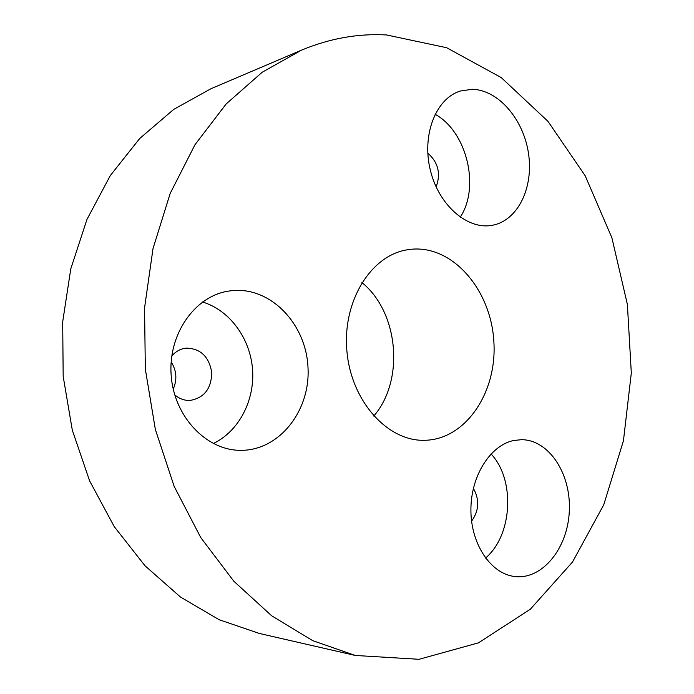 <?xml version="1.0" encoding="UTF-8"?>
<svg xmlns="http://www.w3.org/2000/svg" width="694" height="694" viewBox="0 0 694 694"><rect width="100%" height="100%" fill="white"/><g stroke="black" fill="none" stroke-linecap="round" stroke-linejoin="round"><path stroke-width="1.04" d="M485.514 558.063C512.684 535.256 515.373 479.424 491.014 453.937M513.768 440.49L521.437 439.684C549.006 439.684 571.205 473.872 569.314 510.958C567.909 548.069 542.378 580.097 514.584 576.497C490.884 573.808 470.905 544.287 470.905 510.177C470.679 476.075 490.311 445.227 513.768 440.49M460.209 217.179C480.265 187.328 466.923 131.496 435.06 114.258M472.154 89.292C498.422 89.769 523.606 119.455 528.516 153.539C533.721 187.597 517.932 220.414 492.627 225.229C468.016 230.347 438.972 205.78 430.401 170.42C421.527 135.139 435.797 98.548 460.243 91.044L472.154 89.292M213.327 443.553C239.057 431.156 254.924 400.195 252.538 369.277C250.187 338.368 229.801 310.261 202.527 301.994M232.317 290.604C271.007 286.813 306.167 324.193 307.997 367.49C310.53 410.761 279.153 451.074 240.063 450.328C206.179 450.163 174.125 416.643 171.192 375.584C167.887 334.551 194.467 296.572 227.892 291.202L232.317 290.604M386.489 34.943C357.957 33.373 329.624 38.448 301.474 50.168L262.219 72.228L226.201 103.918L195.014 144.673L170.186 193.426L153.027 248.53L144.56 307.902L145.324 369.078L155.352 429.421L174.159 486.364L200.766 537.59L233.8 581.19L271.684 615.812L312.725 640.657L355.259 655.457L419.046 659.3L478.461 642.844L530.32 609.237L572.507 562.027L603.763 504.746L623.446 440.725L631.314 372.999L627.385 304.432L611.882 237.764L585.189 175.773L547.965 121.346L501.241 77.581L446.632 47.713L386.489 34.943M412.201 249.172C453.607 245.806 491.126 290.613 493.859 341.656C497.312 392.674 465.249 440.49 423.453 440.308C386.992 440.716 351.121 400.759 346.913 351.164C342.307 301.604 370.579 255.947 406.545 249.918L412.201 249.172M174.723 394.851C179.286 398.755 184.387 400.62 190.009 400.438C204.21 397.957 211.453 388.623 211.731 372.444C208.998 356.499 200.427 348.397 186.018 348.128L185.732 348.162C180.267 348.917 175.608 351.528 171.765 356.005M436.11 186.886C441.02 173.691 438.244 162.431 427.79 153.105M471.59 521.159C479.086 510.637 479.684 499.706 473.369 488.359M173.222 389.117C177.317 379.67 176.632 370.596 171.158 361.895M373.771 416.062C404.776 380.407 398.712 312.179 361.912 282.545M355.259 655.457L259.339 633.457L219.07 619.69L180.44 597.022L144.985 565.749L114.232 526.616L89.604 480.847L72.297 430.098L63.18 376.374L62.686 321.877L70.771 268.882L86.941 219.486L110.32 175.547L139.702 138.505L173.726 109.383L210.941 88.737L301.474 50.168"/></g></svg>
